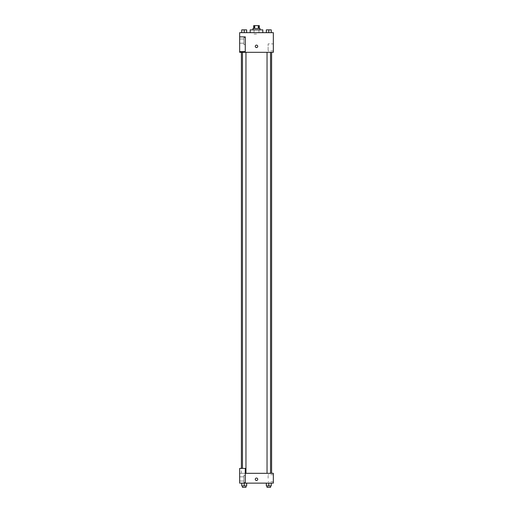 <?xml version="1.0" encoding="UTF-8"?>
<svg xmlns="http://www.w3.org/2000/svg" width="513" height="513" viewBox="0 0 513 513"><rect width="100%" height="100%" fill="white"/><g stroke="black" fill="none" stroke-linecap="round" stroke-linejoin="round"><path stroke-width="0.38" stroke-dasharray="2.56 1.92" d="M256.5 34.07L254.044 34.07L256.5 34.07M256.5 25.65L254.044 25.65L256.5 25.65M258.302 28.459L258.302 25.65L259.309 25.65L259.309 28.459L254.698 28.459L259.309 28.459M258.302 25.65L253.691 25.65L253.691 28.459L254.698 28.459L253.691 28.459M260.008 28.459L252.992 28.459M252.992 29.863L260.008 29.863L252.992 29.863M254.698 28.459L254.698 25.65M250.184 29.863L262.816 29.863M256.5 32.665L250.184 32.665L256.5 32.665M273.339 32.665L239.661 32.665L239.661 51.614L245.272 51.614L245.272 36.878L239.661 36.878L245.272 36.878L245.272 51.614L239.661 51.614L239.661 52.313L273.339 52.313L273.339 32.665M241.751 32.665L246.663 32.665L241.751 32.665L246.663 32.665L241.751 32.665L244.207 32.665L244.207 29.863L241.751 29.863L245.958 29.863L241.751 29.863L241.751 32.665L244.207 32.665L241.751 32.665L241.751 29.863L241.751 32.665L246.663 32.665L244.207 32.665L244.207 29.863L246.663 29.863L242.45 29.863L246.663 29.863L246.663 32.665L246.663 29.863M266.337 32.665L271.249 32.665L266.337 32.665L271.249 32.665L266.337 32.665L268.793 32.665L268.793 29.863L266.337 29.863L270.55 29.863L266.337 29.863L266.337 32.665L268.793 32.665L266.337 32.665L266.337 29.863L266.337 32.665L271.249 32.665L268.793 32.665L268.793 29.863L271.249 29.863L267.042 29.863L271.249 29.863L271.249 32.665L271.249 29.863M257.725 46.35A1.225 1.225 0 0 0 255.884 45.285A1.225 1.225 0 0 0 255.884 47.414A1.225 1.225 0 0 0 257.725 46.35A1.225 1.225 0 0 1 255.884 47.414A1.225 1.225 0 0 1 255.884 45.285A1.225 1.225 0 0 1 257.725 46.35M245.272 37.577L245.272 44.593L245.272 37.577L243.867 37.577L243.867 44.593L243.867 37.577L243.867 44.593L243.867 37.577L245.272 37.577L245.272 44.593L245.272 37.577M243.867 41.085L243.867 43.195L243.867 41.085M239.661 41.085L239.661 43.195L239.661 41.085M273.339 43.881L273.339 50.922L273.339 43.881L268.119 43.881L268.119 50.922L268.119 43.881M239.661 51.614L245.272 51.614L245.272 36.878L239.661 36.878M255.275 46.35A1.225 1.225 0 0 0 257.116 47.414A1.225 1.225 0 0 0 257.116 45.285A1.225 1.225 0 0 0 255.275 46.35M239.661 47.581L239.661 45.125L239.661 47.581M268.793 52.313L270.55 52.313L268.793 52.313M244.207 52.313L242.45 52.313L244.207 52.313M256.5 52.313L271.601 52.313L256.5 52.313M256.5 473.319L241.399 473.319L256.5 473.319M268.793 473.319L270.55 473.319L268.793 473.319M244.207 473.319L242.45 473.319L244.207 473.319M239.661 473.319L245.272 473.319L239.661 473.319L239.661 483.137L245.272 483.137L245.272 468.407L239.661 468.407L239.661 473.319M245.272 483.137L273.339 483.137L273.339 473.319L245.272 473.319L245.272 468.407L245.272 483.137L245.272 473.319M239.661 479.283L239.661 478.052L239.661 479.283M239.661 478.93L239.661 481.034L239.661 478.93M243.867 478.93L243.867 476.827L243.867 478.93M243.867 475.423L243.867 482.438L243.867 475.423L243.867 482.438L243.867 475.423L245.272 475.423L245.272 482.438L245.272 475.423L243.867 475.423M245.272 475.423L245.272 482.438L245.272 475.423M245.272 468.407L239.661 468.407L245.272 468.407M246.663 485.946L246.663 483.137L246.663 485.946L244.207 485.946L246.663 485.946L244.207 485.946L244.207 483.137L246.663 483.137L241.751 483.137L246.663 483.137L241.751 483.137L246.663 483.137L241.751 483.137L246.663 483.137L244.207 483.137L244.207 485.946L241.751 485.946L241.751 483.137L241.751 485.946L245.958 485.946L241.751 485.946L241.751 483.137M271.249 485.946L271.249 483.137L271.249 485.946L268.793 485.946L271.249 485.946L268.793 485.946L268.793 483.137L266.337 483.137L271.249 483.137L266.337 483.137L271.249 483.137L266.337 483.137L271.249 483.137L266.337 483.137L271.249 483.137L268.793 483.137L268.793 485.946L266.337 485.946L266.337 483.137L266.337 485.946L270.55 485.946L266.337 485.946L266.337 483.137M273.339 478.231L273.339 474.711L273.339 478.231M268.119 478.231L268.119 474.711L268.119 478.231M255.275 479.283A1.225 1.225 0 0 0 257.116 480.341A1.225 1.225 0 0 0 257.116 478.219A1.225 1.225 0 0 0 255.275 479.283M257.725 479.283A1.225 1.225 0 0 0 255.884 478.219A1.225 1.225 0 0 0 255.884 480.341A1.225 1.225 0 0 0 257.725 479.283A1.225 1.225 0 0 1 255.884 480.341A1.225 1.225 0 0 1 255.884 478.219A1.225 1.225 0 0 1 257.725 479.283M267.042 485.946L267.042 487.35L270.55 487.35L267.042 487.35L270.55 487.35L270.55 485.946L267.042 485.946L270.55 485.946M268.793 485.946L268.793 483.137M242.45 485.946L242.45 487.35L245.958 487.35L242.45 487.35L245.958 487.35L245.958 485.946L242.45 485.946L245.958 485.946M244.207 485.946L244.207 483.137M268.793 32.665L268.793 29.863M267.042 29.863L270.55 29.85M244.207 32.665L244.207 29.863M242.45 29.863L245.958 29.85M254.044 25.65L254.044 34.07M258.956 25.65L258.956 34.07M245.272 44.593L243.867 44.593L245.272 44.593M239.661 43.195L243.867 43.195L239.661 43.195M239.661 38.982L243.867 38.982L239.661 38.982M273.339 50.922L268.119 50.922M241.399 473.319L241.399 468.407M245.958 473.319L245.958 52.313M242.45 468.407L242.45 52.313M270.55 473.319L270.55 52.313M267.042 473.319L267.042 52.313M239.661 481.034L243.867 481.034L239.661 481.034M239.661 476.827L243.867 476.827L239.661 476.827M245.272 482.438L243.867 482.438L245.272 482.438M273.339 474.711L268.119 474.711M273.339 481.745L268.119 481.745"/><path stroke-width="0.77" d="M254.698 28.459L254.698 25.65L253.691 25.65L253.691 28.459M254.698 25.65L259.309 25.65L259.309 28.459M258.302 28.459L258.302 25.65M252.992 29.863L252.992 28.459L260.008 28.459L260.008 29.863M262.816 32.665L262.816 29.863L250.184 29.863L250.184 32.665M239.661 32.665L273.339 32.665L273.339 52.313L239.661 52.313L239.661 51.614L245.272 51.614L245.272 36.878L239.661 36.878L239.661 32.665M255.275 46.35A1.225 1.225 0 0 1 257.116 45.285A1.225 1.225 0 0 1 257.116 47.414A1.225 1.225 0 0 1 255.275 46.35M239.661 36.878L239.661 51.614M245.272 473.319L273.339 473.319L273.339 483.137L239.661 483.137L239.661 468.407L245.272 468.407L245.272 483.137M255.275 479.283A1.225 1.225 0 0 1 257.116 478.219A1.225 1.225 0 0 1 257.116 480.341A1.225 1.225 0 0 1 255.275 479.283M266.337 483.137L266.337 485.946L271.249 485.946L271.249 483.137L271.249 485.946M268.793 485.946L268.793 483.137M270.55 485.946L270.55 487.35L267.042 487.35L267.042 485.946M241.751 483.137L241.751 485.946L246.663 485.946L246.663 483.137L246.663 485.946M244.207 485.946L244.207 483.137M245.958 485.946L245.958 487.35L242.45 487.35L242.45 485.946M266.337 32.665L266.337 29.863L271.249 29.863L271.249 32.665L271.249 29.863M268.793 32.665L268.793 29.863L267.042 29.85M270.55 29.863L268.793 29.85M241.751 32.665L241.751 29.863L246.663 29.863L246.663 32.665L246.663 29.863M244.207 32.665L244.207 29.863L242.45 29.85M245.958 29.863L244.207 29.85M271.601 473.319L271.601 52.313M241.399 468.407L241.399 52.313M267.042 52.313L267.042 473.319M270.55 52.313L270.55 473.319M245.958 473.319L245.958 52.313M242.45 468.407L242.45 52.313"/></g></svg>
